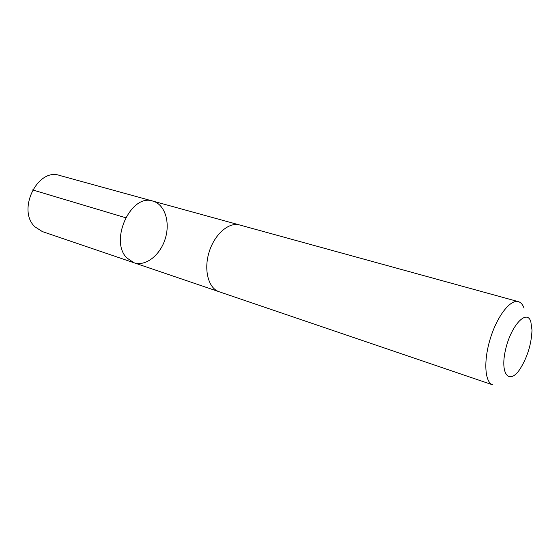 <?xml version="1.0" encoding="UTF-8"?>
<svg xmlns="http://www.w3.org/2000/svg" width="560" height="560" viewBox="0 0 560 560"><rect width="100%" height="100%" fill="white"/><g stroke="black" fill="none" stroke-linecap="round" stroke-linejoin="round"><path stroke-width="0.84" d="M126.735 257.845C109.137 240.436 131.264 193.074 152.873 201.103C164.857 204.344 170.436 222.187 165.27 238.644C160.3 255.164 145.656 266.791 133.924 262.745L126.735 257.845C109.137 240.436 131.264 193.074 152.873 201.103L59.612 175.441C37.541 167.51 16.744 210.259 34.958 226.835L42.35 231.581L133.924 262.745L126.735 257.845M518.35 301.651L239.617 224.966C228.893 221.795 214.529 234.199 209.097 252.119C203.525 269.997 208.439 288.33 219.093 291.732L492.765 384.874C484.771 382.466 483.343 361.06 490.315 338.576C497.182 316.057 510.384 299.152 518.35 301.651C520.849 302.379 522.753 304.549 524.048 308.154M530.817 321.636C526.757 308.546 510.741 325.808 505.449 350.147C499.87 374.5 509.39 385.259 520.044 368.998C527.45 357.084 531.433 344.12 532 330.106L530.817 321.636M125.594 217.714L32.613 189.924M239.218 224.861L152.873 201.103M218.701 291.592L133.924 262.745"/></g></svg>
